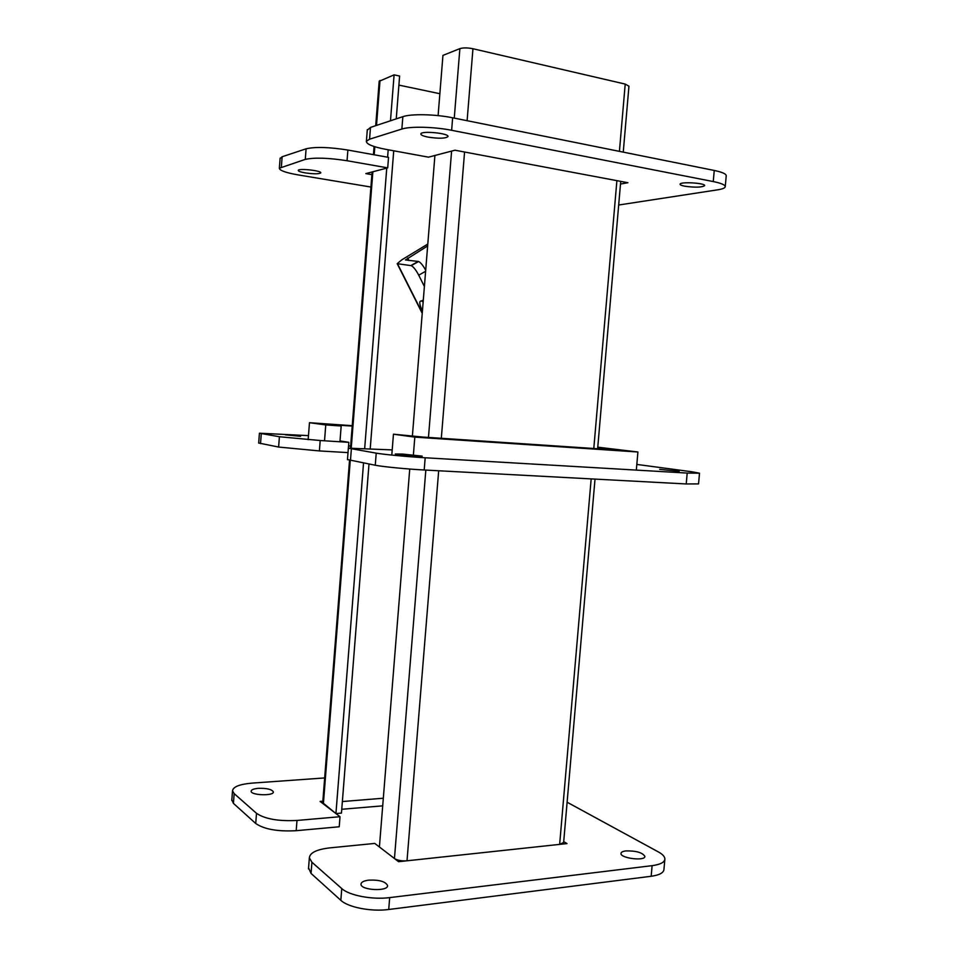 <?xml version="1.0" encoding="UTF-8"?>
<svg xmlns="http://www.w3.org/2000/svg" width="958" height="958" viewBox="0 0 958 958"><rect width="100%" height="100%" fill="white"/><g stroke="black" fill="none" stroke-linecap="round" stroke-linejoin="round"><path stroke-width="1.44" d="M379.2 81.286L394.097 74.856L390.481 120.78M368.998 464.067L341.455 813.091L335.935 813.57L322.726 802.732M394.097 74.856L399.618 76.041L396.241 118.864M393.726 150.789L370.231 448.56M388.194 149.783L387.607 157.196M386.757 168.129L364.699 448.236M363.537 463.037L335.935 813.57M595.014 479.096L563.639 842.453L559.652 844.381L407.006 860.799C401.641 861.146 397.45 860.392 394.445 858.524L379.404 846.968L409.737 469.037M438.105 115.607L442.943 55.384L459.876 48.63C463.205 47.637 467.564 47.672 472.953 48.738L625.215 84.088L628.951 86.172L623.251 152.13M412.419 435.627L434.908 155.483M398.911 85.106L439.866 93.716M342.365 801.547L383.32 798.23M368.698 880.151C379.224 879.707 385.511 881.504 387.571 885.527C388.445 891.778 360.507 890.365 360.986 884.174C361.178 882.15 363.753 880.809 368.698 880.151M625.921 850.908C636.184 850.728 642.507 852.56 644.878 856.392C645.249 861.398 620.137 858.236 620.976 853.398C621.131 852.129 622.784 851.303 625.921 850.908M258.421 788.326C266.851 788.135 271.821 789.32 273.353 791.883C274.192 796.122 250.84 795.439 251.128 791.224C251.319 789.715 253.75 788.757 258.421 788.326M322.846 801.187L320.116 801.415L340.018 816.707L296.992 820.455C278.431 821.377 264.923 819.006 256.505 813.33L234.171 793.619L232.519 790.853C233.069 786.793 239.608 784.207 252.134 783.105L324.666 777.944M382.709 805.846L341.755 809.282M231.848 799.762L233.429 803.367L255.726 823.497C264.145 829.281 277.628 831.688 296.202 830.694L339.228 826.778L340.018 816.707M567.112 802.217L658.338 851.901C662.732 854.32 664.9 856.727 664.876 859.122C664.481 862.38 660.23 864.559 652.111 865.661L389.678 897.61C372.351 899.909 349.059 895.455 341.766 888.569L311.925 862.236L309.35 857.829C309.901 852.716 316.763 849.399 329.923 847.866L374.782 843.423L398.576 861.697L567.016 843.591L563.711 841.627M664.852 859.362L663.93 869.565C663.535 872.894 659.284 875.133 651.165 876.271L388.72 909.489C371.393 911.872 348.113 907.358 340.832 900.316L311.051 873.433L308.572 867.888M428.142 137.126C423.208 136.12 420.766 135.054 420.825 133.928C421.113 130.48 449.649 133.318 447.961 136.623C445.362 138.551 438.764 138.718 428.142 137.126M684.719 186.199C681.605 185.577 680.06 184.918 680.072 184.211C679.893 181.481 705.723 183.002 704.645 185.672C701.711 187.445 695.077 187.612 684.719 186.199M305.255 172.895C300.584 172.069 298.237 171.231 298.225 170.392C298.429 168.069 322.127 170.704 320.762 172.895C318.918 174.081 313.745 174.093 305.255 172.895M371.884 174.655L365.836 173.614L387.703 167.878L388.541 157.363L347.874 150.047C329.217 147.089 315.29 146.682 306.093 148.801L282.131 156.753L280.095 158.549M387.703 167.878L347.047 160.728C328.39 157.842 314.464 157.399 305.291 159.387L279.365 168.201C279.449 170.476 285.759 172.727 298.285 174.931L370.914 187.038M618.688 205.012L717.626 189.828C722.404 189.085 724.931 188.055 725.242 186.75C725.302 184.942 721.314 183.206 713.255 181.565L451.637 130.288C434.333 126.779 410.12 126.217 401.869 129.043L369.56 139.197L366.399 141.281C366.339 144.143 372.878 146.849 386.026 149.388L428.513 157.16L454.954 150.214L627.921 182.727L620.497 184.032M725.254 186.618L726.224 175.841C726.296 173.937 722.308 172.141 714.249 170.452L452.643 117.786C435.339 114.194 411.114 113.691 402.839 116.672L370.483 127.414L367.261 130.204M597.708 447.913L613.443 449.805L423.137 437.076L393.451 434.202L391.786 455.086M324.534 440.8L325.756 424.933L341.18 425.999L339.946 441.77M350.64 446.069L348.556 445.949M597.768 447.182L637.908 451.996L414.814 437.123L413.389 454.918M414.814 437.123L393.451 434.202M341.18 425.999L331.001 424.634L352.209 426.094M325.756 424.933L309.47 422.706L352.245 425.687M309.47 422.706L308.165 439.674M637.908 451.996L636.328 470.103M402.779 454.092L422.191 456.128C423.532 456.966 395.247 454.739 395.295 454.02L402.779 454.092M659.667 469.336L679.174 471.396L659.667 469.336M285.316 434.8L300.584 436.333L285.316 434.8M340.018 440.919L348.844 442.333L320.2 440.524L279.401 436.74L259.426 433.208L308.476 435.627M348.389 448.045L348.844 442.333M348.017 452.607L319.397 450.931L278.622 447.051L258.684 443.015M636.819 464.426L692.371 471.839L699.52 473.204L687.197 473.072L425.184 457.768C407.88 456.774 384.062 454.523 376.219 453.146L348.365 448.176L392.193 449.901M699.508 473.228L698.55 483.898L686.227 483.958L424.202 469.995C406.887 469.097 383.08 466.774 375.261 465.241L347.479 459.565M427.795 244.051L401.773 259.858L397.199 263.678L411.257 265.653C413.509 266.815 416 270 418.73 275.185L424.394 286.514M425.699 270.252C423.053 265.438 420.682 262.528 418.598 261.498L405.426 259.965L427.651 245.943M422.406 311.23C419.245 304.081 418.945 300.668 421.496 300.98L423.149 301.998M380.015 80.472L376.494 125.426M374.829 146.73L374.195 154.777M372.866 171.769L351.263 447.793M350.257 460.535L323.373 803.918M394.445 858.524L425.831 470.079M428.466 437.435L451.601 151.101M454.26 118.109L459.876 48.63M472.953 48.738L467.109 120.696M464.57 152.023L441.315 438.297M438.68 470.761L407.006 860.799M559.652 844.381L591.17 478.892M593.792 448.5L616.892 180.655M619.419 151.364L625.215 84.088M296.202 830.694L296.992 820.455M255.726 823.497L256.505 813.33M233.429 803.367L234.171 793.619M651.165 876.271L652.111 865.661M388.72 909.489L389.678 897.61M340.832 900.316L341.766 888.569M311.051 873.433L311.925 862.236M347.047 160.728L347.874 150.047M305.291 159.387L306.093 148.801M281.365 166.92L282.131 156.753M713.255 181.565L714.249 170.452M451.637 130.288L452.643 117.786M401.869 129.043L402.839 116.672M369.56 139.197L370.483 127.414M319.397 450.931L320.2 440.524M278.622 447.051L279.401 436.74M260.528 443.65L261.271 433.675M686.227 483.958L687.197 473.072M424.202 469.995L425.184 457.768M375.261 465.241L376.219 453.146M350.46 460.57L351.37 448.931M397.702 264.133L422.274 312.895M418.73 275.185L425.615 271.282M418.227 261.414L410.898 265.558M407.701 258.061L408.922 260.516M322.714 802.924L349.526 460.391M350.508 447.805L372.099 171.973M373.452 154.645L374.087 146.502M375.716 125.678L379.2 81.143M620.724 181.373L597.636 448.751M231.788 800.529L232.519 790.853M308.488 868.93L309.35 857.829M279.365 168.201L280.131 158.118M366.399 141.281L367.309 129.617M258.684 443.123L259.426 433.208M347.467 459.708L348.365 448.176M411.257 265.653L418.598 261.498M423.316 299.95L421.496 300.98M397.378 264.049L422.239 313.362"/></g></svg>
